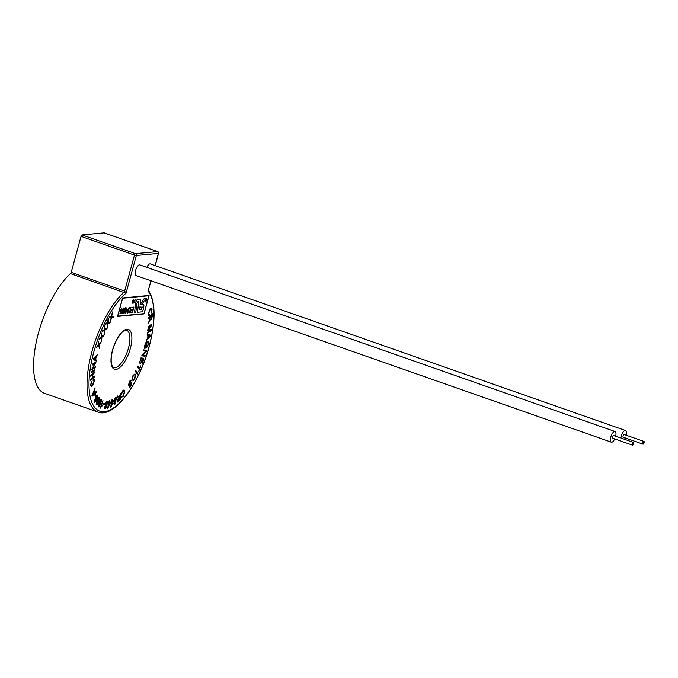 <?xml version="1.0" encoding="UTF-8"?>
<svg xmlns="http://www.w3.org/2000/svg" width="678" height="678" viewBox="0 0 678 678"><rect width="100%" height="100%" fill="white"/><g stroke="black" fill="none" stroke-linecap="round" stroke-linejoin="round"><path stroke-width="1.02" d="M139.439 309.634L141.448 309.448L142.168 307.185L139.795 306.964L139.439 309.643L141.465 309.448L142.066 306.761M145.736 298.557L144.109 298.701L140.083 304.786L140.617 300.685A2.568 1.009 109.3 0 0 140.227 299.117A2.568 1.009 109.3 0 0 140.219 299.108A2.568 1.009 109.3 0 0 140.041 299.091L137.71 299.312A2.568 1.009 109.3 0 0 135.803 302.608L134.498 312.558L135.769 312.448L136.948 303.49A1.288 0.5 -70.7 0 1 137.905 301.837L138.32 301.795A1.288 0.5 -70.7 0 1 138.405 301.803A1.288 0.5 -70.7 0 1 138.592 302.541L137.532 312.278L141.541 311.897A2.568 1.009 109.3 0 0 143.287 309.346A2.568 1.009 109.3 0 0 143.422 308.753L143.838 306.236A2.568 1.009 109.3 0 0 143.473 304.498A2.568 1.009 109.3 0 0 143.456 304.498A2.568 1.009 109.3 0 0 143.278 304.473L141.694 304.625L145.736 298.557L144.117 298.71L140.083 304.753M642.88 442.861A1.449 0.568 109.3 0 0 643.007 444.166A1.449 0.568 109.3 0 0 644.1 442.742A1.449 0.568 109.3 0 0 643.973 441.437A1.449 0.568 109.3 0 0 642.88 442.861M643.973 441.437L624.167 434.496A1.449 0.568 109.3 0 0 623.082 435.92A1.449 0.568 109.3 0 0 623.209 437.225L643.007 444.166M632.388 443.853A1.449 0.568 109.3 0 0 632.515 445.158A1.449 0.568 109.3 0 0 633.608 443.734A1.449 0.568 109.3 0 0 633.472 442.429A1.449 0.568 109.3 0 0 632.388 443.853M633.472 442.429L613.675 435.488A1.449 0.568 109.3 0 0 612.581 436.912A1.449 0.568 109.3 0 0 612.717 438.217L632.515 445.158M615.683 436.191A5.644 2.204 109.3 0 0 615.065 431.522A5.644 2.204 109.3 0 0 610.819 437.073A5.644 2.204 109.3 0 0 611.327 442.175A5.644 2.204 109.3 0 0 614.726 438.92M615.065 431.522L139.829 264.903A5.644 2.204 109.3 0 0 135.583 270.454A5.644 2.204 109.3 0 0 136.092 275.556L611.327 442.175M626.175 435.2A5.644 2.204 109.3 0 0 625.557 430.53A5.644 2.204 109.3 0 0 621.311 436.081A5.644 2.204 109.3 0 0 620.938 438.03M624.48 439.276A5.644 2.204 109.3 0 0 625.218 437.929M155.101 265.581L158.432 253.394L136.346 255.487L126.023 293.227L70.512 273.607A66.961 26.162 109.3 0 0 38.51 332.822A66.961 26.162 109.3 0 0 44.579 393.342L98.022 412.08A66.961 26.162 -70.7 0 1 91.954 351.551A66.961 26.162 -70.7 0 1 123.947 292.345A1.449 0.568 -70.7 0 0 124.642 291.065L126.023 293.227A65.512 25.595 109.3 0 0 93.818 351.941A65.512 25.595 109.3 0 0 104.378 411.673A65.512 25.595 109.3 0 0 149.041 346.712A65.512 25.595 109.3 0 0 148.109 291.142L151.058 280.802M149.694 314.261L148.533 313.965L149.694 314.261L149.643 315.16L148.601 315.617L148.092 314.6L149.821 309.338L151.491 308.159L152.092 309.312L151.211 312.973L151.262 309.083L149.923 310.083L148.533 313.965L148.889 314.668M150.584 320.024L151.287 319.685L150.211 319.109L148.448 323.304L150.16 316.77L148.423 318.677L148.397 317.855L152.321 313.575L152.338 316.321L151.287 319.685L150.202 319.101M148.448 323.304L150.143 316.787M147.423 333.339L147.507 332.457L150.711 330.059L147.736 330.449L147.829 329.618L151.313 325.194L148.067 327.627L148.151 326.745L151.982 323.881L151.821 325.262L148.338 329.678L151.363 329.245L151.236 330.483L147.423 333.339L147.507 332.457L150.686 330.067M148.329 329.669L151.372 329.245M147.745 330.449L151.27 325.22M147.092 335.144L147.27 334.11L150.431 335.127L150.245 336.178L146.016 340.975L147.49 338.466L148.058 335.407L147.092 335.144L147.287 334.118L150.431 335.127M146.016 340.975L147.482 338.466L148.05 335.407M144.592 348.297L144.821 345.314C145.499 342.907 146.397 341.517 147.533 341.153C148.618 341.026 148.906 342.144 148.38 344.517L146.584 347.772L147.974 344.602L147.906 342.305L147.296 342.161L145.253 345.178L145.058 347.28L145.685 347.144L146.643 344.882L145.855 348.034L144.592 348.297L144.821 345.314C145.482 342.907 146.389 341.517 147.516 341.153L147.999 341.17L147.516 341.153M143.338 350.831L143.634 349.882L146.736 350.314L146.431 351.34L142.744 354.941L145.168 355.272L144.88 356.23L141.761 355.789L145.77 351.179L143.346 350.84L143.634 349.882L146.753 350.323M139.414 363.12L141.16 357.45L143.914 358.925L141.897 364.247L143.211 359.721L142.38 359.272L140.838 363.349L142.049 359.094L141.126 358.603L139.414 363.12L141.168 357.45M140.846 365.832L138.651 371.773L139.397 369.12L137.303 366.993L137.719 366.052L139.821 368.179L140.846 365.832L139.812 368.171M137.388 374.366L135.312 371.332L135.753 370.425L137.829 373.459L137.388 374.366L135.295 371.332L135.753 370.425M132.091 379.553L132.964 375.62L134.905 373.866L135.524 374.51L134.752 379.468L132.863 380.96L134.558 379.027L135.032 375.392L134.524 374.815L135.032 375.392C134.668 374.434 134.058 374.629 133.21 375.976L132.091 379.553M133.261 379.994L132.863 380.96M129.43 385.231L128.489 385.121L129.422 385.231L128.498 385.129L129.506 381.553C130.396 380.044 131.057 379.714 131.49 380.561L129.668 382.061L128.956 384.316L131.066 382.561L131.863 382.714L130.905 386.079C130.117 387.384 129.523 387.672 129.142 386.952L130.735 385.57L131.405 383.519L129.43 385.231L128.489 385.121L129.49 381.545C130.405 380.053 131.074 379.722 131.498 380.561L131.125 380.078M129.557 384.265L131.083 382.57L131.863 382.714L131.066 382.561L131.879 382.723M129.591 386.146L129.473 387.367L129.134 386.943M121.447 396.884L121.879 397.478L121.438 396.884L121.947 396.105L123.04 396.113L124.227 392.24L123.76 390.791L122.871 391.291L121.269 394.545L122.786 390.672L124.091 389.867L124.76 391.613L123.057 396.791L121.447 396.884L121.93 396.105L123.023 396.105L124.218 392.24L123.752 390.791M119.006 397.494L119.887 396.681L120.54 393.282L120.235 399.825L117.531 402.054L117.201 401.012L118.379 398.181L117.108 396.562L117.752 395.944L119.277 397.249L120.54 393.282M117.531 402.054L117.184 401.003L118.37 398.181L117.091 396.554L117.743 395.935M115.633 401.029L116.031 402.054L114.709 404.656L113.811 403.622L114.548 401.808L114.04 400.529L115.565 397.486L116.218 397.291L115.582 397.486L116.582 398.732L115.633 401.037M114.133 404.834L114.709 404.656L113.819 403.63L114.336 401.791M111.006 402.673L111.946 399.834L112.404 399.588L112.107 401.334L113.718 400.461L111.065 406.91L111.141 401.851L112.404 399.588M108.149 403.656L109.192 400.893L109.616 400.74L109.243 402.512L110.76 401.978L107.929 408.139L108.319 402.817L109.616 400.74M107.573 408.266L108.607 403.495M104.921 408.741L104.692 406.893L105.599 405.334L105.488 403.478L107.209 401.079L107.7 403.266L106.548 405.241L106.632 406.724L105.149 408.758L104.709 406.902L105.607 405.342L105.505 403.478L107.209 401.079M103.59 404.334L103.878 403.402L105.048 403.546L104.768 404.478L103.573 404.334L103.87 403.402L105.065 403.546M100.539 408.122L102.937 400.571L101.251 406.52L102.344 405.681L100.302 408.029L102.946 400.571M98.276 406.927L98.92 402.63C99.649 400.545 100.429 399.495 101.251 399.495L101.539 400.656L100.624 403.791C99.895 405.885 99.115 406.927 98.293 406.927L98.903 402.622C99.641 400.537 100.412 399.495 101.234 399.486M96.115 404.851L97.03 400.401C97.861 398.367 98.649 397.469 99.395 397.698L99.573 399.037L98.488 402.147C97.666 404.181 96.878 405.08 96.132 404.851L97.022 400.401C97.844 398.367 98.632 397.469 99.378 397.698M94.301 402.113L95.437 397.596C96.335 395.638 97.115 394.884 97.785 395.325L97.869 396.8L96.666 399.842C95.759 401.8 94.979 402.554 94.31 402.113L95.445 397.605C96.344 395.647 97.132 394.884 97.802 395.333L97.539 395.071M95.412 396.588L94.827 395.062L95.284 394.282L95.861 395.808L95.42 396.588L94.827 395.062L95.284 394.282M92.106 396.316L95.166 387.841L94.369 390.875L94.861 392.825L96.115 391.553L96.284 392.206L92.106 396.316L91.937 395.655L95.166 387.841M94.852 392.816L96.107 391.545M94.132 380.977L93.072 380.383L93.174 379.443L94.073 379.146L94.581 380.4L92.632 385.587L91.115 386.494L90.538 385.079L91.589 381.392L90.988 384.587L91.377 385.562L92.589 384.773L94.14 380.977L93.072 380.383M90.581 380.561L90.623 379.697L92.216 378.214L92.403 374.815L90.81 376.298L90.844 375.426L94.717 371.807L94.683 372.68L92.861 374.383L92.674 377.79L94.488 376.078L94.454 376.951L90.564 380.561L90.615 379.697L92.2 378.214L92.386 374.824M91.03 373.137L91.123 372.23L94.945 369.222L94.869 370.129L91.038 373.137L91.123 372.23M91.462 369.815L95.123 363.357L92.2 365.103L92.335 364.188L96.056 361.967L92.403 368.434L95.327 366.688L95.183 367.595L91.445 369.815L95.098 363.374M92.411 368.417L95.327 366.688M96.2 361.12L93.327 359.365L93.572 358.306L97.785 354.179L96.268 356.501L95.564 359.594L96.437 360.077L96.2 361.12L93.344 359.365L93.581 358.315L97.785 354.179M99.344 348.322L98.683 345.153L96.378 347.441L98.556 344.5L98.42 341.11L99.03 344.009L101.564 341.449L99.157 344.67L99.742 347.136L99.344 348.322M101.632 341.365L101.353 337.644L99.09 339.331L99.547 338.169L101.31 336.89L101.522 333.127L101.785 336.508L104.268 334.618L103.81 335.83L101.827 337.28L101.632 341.365M104.276 334.551L104.31 330.474L102.124 331.644L102.632 330.533L104.327 329.652L104.81 325.669L104.785 329.381L107.192 328.059L106.683 329.22L104.776 330.22L104.293 334.551L104.327 330.474M107.243 327.991L107.624 323.584L105.565 324.152L106.107 323.109L107.709 322.703L108.488 318.541L108.149 322.55L110.429 321.906L109.861 322.991L108.065 323.457L107.251 327.999L107.633 323.584M110.455 321.83L111.2 317.16L109.328 317.092L109.895 316.134L111.353 316.236L112.421 311.973L111.76 316.211L113.853 316.27L113.243 317.262L111.599 317.168L110.472 321.83L111.209 317.16M625.557 430.53L150.321 263.903A5.644 2.204 109.3 0 0 146.829 267.352M149.075 295.455L122.591 297.956L117.54 316.414L144.033 313.914L149.075 295.455L122.599 297.964L117.54 316.414M119.955 313.736L120.387 309.914L121.803 308.185L121.964 309.795L120.116 313.753M120.108 313.753L120.404 309.922L121.625 308.168M121.794 313.567L121.625 312.236L122.438 312.753L123.235 310.888L122.328 311.66M121.93 313.575L121.947 312.126M122.438 311.668L122.209 309.948L123.498 307.99L123.642 310.566L121.947 313.583M123.667 313.389L123.489 312.05L124.32 312.575L125.108 310.71M124.201 311.482L124.082 309.77L125.371 307.812L125.515 310.388L124.616 312.719L123.82 313.406L123.828 311.956M125.422 313.244L126.93 307.736L126.083 312.007L126.862 311.143L125.422 313.244L126.93 307.736M127.65 313.033L127.879 309.261L129.159 307.456L129.506 308.939L128.973 308.092L127.667 311.651L127.811 312.397L128.761 311.558L127.523 313.024M129.176 312.889L131.007 307.354L129.837 311.651L130.608 310.778L130.439 311.431L129.176 312.889M129.82 311.643L130.608 310.778M130.693 312.753L130.854 312.117L132.244 311.99L132.702 310.295L131.405 310.405L131.583 309.77L132.863 309.651L133.388 307.753L131.964 307.888L132.125 307.244L133.905 307.075L132.413 312.592L130.693 312.753L130.854 312.117L132.227 311.982L132.693 310.295M117.752 316.134L143.982 313.651L148.863 295.744L122.65 298.227L117.752 316.134L143.973 313.651L148.88 295.744M145.745 301.947L145.431 300.998L145.863 301.549L146.711 300.159L146.618 298.812L145.77 299.617L146.702 298.413L146.94 300.142L145.634 301.939M133.549 303.066L135.083 299.523L134.719 302.956L134.964 299.956L133.532 303.058L135.066 299.515M133.574 299.659L132.744 300.735L133.591 299.659L133.888 300.837L133.473 300.057L132.973 300.693L133.456 302.193L132.668 303.193L132.371 302.227L132.761 302.786L133.252 301.947L132.744 300.735L132.778 301.541M132.524 303.176L132.371 302.227L132.761 302.786M138.405 301.803A1.288 0.5 -70.7 0 1 138.609 302.549L137.532 312.278M81.038 236.368L71.198 272.327L124.642 291.065L134.481 255.097L81.038 236.368A1.449 0.568 -70.7 0 1 82.03 234.927L135.464 253.665L157.55 251.58L104.115 232.842L82.03 234.927M70.512 273.607A1.449 0.568 109.3 0 0 71.198 272.327M147.957 290.074L148.109 291.142L150.948 280.76M145.753 301.947L145.431 300.998L145.88 301.549L146.711 300.159M146.719 300.168L146.711 298.82M145.685 300.879L145.863 301.549M145.965 299.718L146.719 298.422M134.507 302.973L135.058 299.964M132.6 302.21L132.769 302.795L133.235 302.252L132.795 301.541M133.676 300.854L133.49 300.057L133.676 300.854M143.456 304.498L143.473 304.498A2.568 1.009 109.3 0 0 143.287 304.481L141.694 304.634M140.227 299.117L140.219 299.108A2.568 1.009 109.3 0 0 140.049 299.091L137.727 299.312A2.568 1.009 109.3 0 0 135.82 302.617L134.498 312.558M131.964 307.888L132.125 307.244L133.922 307.083M131.422 310.414L131.583 309.77L132.863 309.651M132.88 309.66L133.397 307.753M129.184 312.897L131.007 307.354M127.659 313.041L127.879 309.261L129.176 307.465M127.811 312.397L127.667 311.651L127.828 312.405L128.456 311.516M129.176 309.041L129.083 308.109M126.083 312.007L126.862 311.143M124.006 312.761L125.125 310.71L124.328 311.499L124.099 309.778L125.371 307.812M124.481 310.846L125.396 309.66L125.235 308.456L124.413 309.727L124.591 310.855L125.405 309.668L125.328 308.465M122.455 311.677L122.218 309.956L123.498 307.99M122.142 312.939L123.243 310.888M122.71 311.033L123.515 309.838L123.362 308.634L122.54 309.905L122.71 311.033L123.532 309.846L123.455 308.643M120.277 313.117L120.709 311.566M121.642 309.838L121.464 308.812L120.709 309.905L120.896 310.931L121.642 309.838L121.455 308.804M120.794 310.914L121.633 309.829M120.862 312.321L120.701 311.558M111.76 316.211L113.853 316.27M109.328 317.092L109.904 316.143L111.37 316.245L112.438 311.973M108.149 322.55L110.429 321.906M105.582 324.16L106.107 323.109L107.726 322.711L107.988 319.499M107.997 319.507L108.497 318.55M104.785 329.381L107.2 328.059M102.141 331.652L102.632 330.533L104.344 329.661L104.819 325.677M101.785 336.508L104.285 334.627M99.107 339.331L99.556 338.178L101.327 336.89L101.531 333.127M101.649 341.365L101.361 337.636M99.03 344.009L101.573 341.449M96.395 347.45L98.573 344.509L98.073 342.195M98.081 342.195L98.437 341.119M99.352 348.331L98.691 345.144M95.251 359.433L95.818 356.916L93.827 358.747L95.251 359.433M93.827 358.747L94.395 358.933M95.234 359.425L95.801 356.933M96.064 361.976L92.335 364.188M92.2 365.103L92.344 364.196M91.132 372.23L94.962 369.222M94.496 376.087L92.674 377.79M94.725 371.815L90.844 375.426L90.81 376.298M93.784 380.112L93.089 380.383L93.174 379.443L94.073 379.146M91.377 385.562L92.606 384.782L94.14 380.977M91.115 386.494L90.538 385.079L91.598 381.4M92.403 395.376L94.403 393.282L94.013 391.706L92.411 395.376L94.412 393.282L94.005 391.723M96.429 399.41L97.318 395.876L96.412 399.401L95.14 401.427L96.412 399.401M97.437 395.994L95.683 398.037L94.657 401.444L95.14 401.427M98.208 401.808L98.98 398.342L97.318 400.74L96.462 404.147L98.208 401.808L99.056 398.401M96.988 404.003L98.2 401.8M98.59 406.19L100.285 403.563L100.903 400.206L99.251 402.851L98.59 406.19L100.293 403.571L100.946 400.223M99.149 405.91L98.581 406.19M101.251 406.52L102.344 405.681M105.344 408.003L106.192 406.792L105.98 405.647L105.132 406.859L105.344 408.003L106.2 406.8L106.099 405.656M107.277 403.308L107.014 401.842L105.929 403.427L106.2 404.893L107.277 403.308L107.141 401.859M106.2 404.893L107.268 403.308M109.243 402.512L110.76 401.978M110.167 402.952L109.056 403.342L108.327 406.664L110.167 402.952M108.336 406.605L110.141 402.961M110.692 407.114L111.506 402.401M112.107 401.334L113.718 400.461M113.124 401.52L111.963 402.147L111.395 405.436L113.124 401.52M111.404 405.376L113.107 401.529M114.557 401.808L114.057 400.529L115.565 397.486M115.548 402.427L115.057 401.749L114.302 403.283L114.794 403.952L115.548 402.427L115.057 401.749L115.54 402.427L114.777 403.952L114.302 403.283L114.777 403.952M116.099 399.071L115.489 398.206L114.54 400.173L115.158 401.037L116.099 399.071L115.879 398.105M114.777 401.147L116.082 399.071M119.853 397.427L117.735 400.503L118.514 400.766L119.752 399.596L119.853 397.427L119.735 399.588L118.506 400.766L117.735 400.503L118.506 400.766M122.286 396.571L121.93 396.105M121.277 394.554L122.786 390.672L124.091 389.867M131.413 383.519L129.829 386.418M133.371 380.044L134.558 379.027M134.566 379.027L135.049 375.4M132.108 379.561L132.964 375.62L134.914 373.875M138.651 371.773L139.405 369.129L137.303 366.993M137.32 367.001L137.727 366.061M140.838 363.349L142.058 359.103L141.126 358.603M141.897 364.247L143.219 359.721L142.38 359.272M141.778 355.797L142.092 354.772L145.787 351.179M142.744 354.941L145.185 355.28M145.058 347.28L145.694 347.153L146.643 344.882M146.601 347.772L147.99 344.602L147.906 342.305M147.923 342.314L147.304 342.17L147.923 342.314M148.406 335.491L147.94 337.975L149.965 335.822L148.406 335.491M147.948 337.958L149.948 335.813M148.067 327.627L148.151 326.745M148.168 326.745L151.982 323.881M148.423 318.677L148.414 317.855L152.321 313.575M150.601 316.279L150.618 318.041L151.287 318.838L151.897 314.863L150.601 316.279M151.27 318.838L151.889 314.88M151.211 312.973L151.27 309.083M148.592 315.617L148.092 314.6L149.821 309.338L151.508 308.168M130.329 348.484A21.111 8.246 -70.7 0 1 115.938 369.417A21.111 8.246 -70.7 0 1 112.531 350.17A21.111 8.246 -70.7 0 1 126.93 329.237A21.111 8.246 -70.7 0 1 130.329 348.484M113.667 367.442A19.662 7.678 109.3 0 0 128.464 348.102A19.662 7.678 109.3 0 0 126.676 330.33L124.566 330.601C122.574 330.644 115.607 338.907 112.675 350.111C111.294 355.306 110.861 359.645 111.37 363.111C111.946 365.857 112.709 367.298 113.667 367.442M158.474 253.208L158.432 253.394A1.449 1.314 -95.4 0 0 157.55 251.58A1.449 0.568 109.3 0 1 157.652 251.589A1.449 0.568 109.3 0 1 157.771 251.682M135.464 253.665A1.449 1.314 84.6 0 1 136.346 255.487L134.481 255.097A1.449 0.568 109.3 0 1 135.464 253.665M98.022 412.08C113.819 418.589 139.134 384.629 149.185 346.653C155.932 320.609 155.686 301.854 148.448 290.387L148.44 290.354M155.211 265.623L158.567 253.335A1.449 1.449 0 0 0 157.652 251.589L104.217 232.851"/></g></svg>
